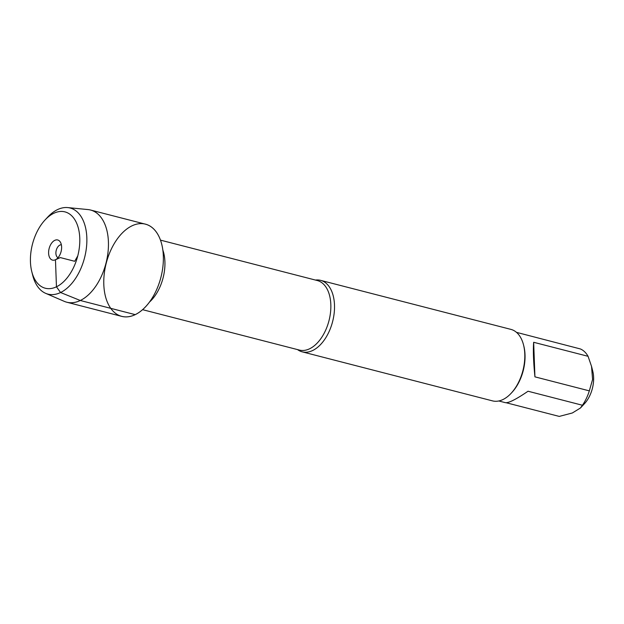 <?xml version="1.0" encoding="UTF-8"?>
<svg xmlns="http://www.w3.org/2000/svg" width="624" height="624" viewBox="0 0 624 624"><rect width="100%" height="100%" fill="white"/><g stroke="black" fill="none" stroke-linecap="round" stroke-linejoin="round"><path stroke-width="0.94" d="M315.448 280.059A36.91 21.902 104.4 0 1 320.619 280.355A36.91 21.902 104.4 0 1 334.168 313.193A36.91 21.902 104.4 0 1 312.671 350.501A36.91 21.902 104.4 0 1 302.203 351.842A36.91 21.902 104.4 0 1 297.531 349.596M135.197 314.636A47.603 28.244 -75.6 0 0 158.543 235.669A47.603 28.244 -75.6 0 0 106.969 260.497A47.603 28.244 -75.6 0 0 135.197 314.636L80.278 300.487L60.551 292.508L56.456 286.806L55.466 259.748L60.325 257.587L74.693 261.292L77.766 255.887M302.203 351.842L492.492 400.873A36.91 21.902 -75.6 0 0 502.96 399.539A36.91 21.902 -75.6 0 0 511.118 393.307A36.91 21.902 -75.6 0 0 523.559 345.017A36.91 21.902 -75.6 0 0 510.916 329.386L320.619 280.355M591.544 366.366L592.8 371.374A24.695 14.656 104.4 0 1 584.47 403.689L580.468 407.987L572.364 412.971L559.244 416.411L506.22 402.753M533.66 342.287C533.021 350.329 533.442 361.85 534.932 376.849L533.66 342.287L588.065 356.304L591.529 366.374L592.589 379.462L589.329 390.866A35.435 21.029 104.4 0 1 582.434 405.249L580.46 407.979M534.932 376.849L589.329 390.866M582.434 405.249L528.037 391.232C516.251 399.282 508.708 403.104 505.409 402.675L498.802 400.975M516.485 332.35L580.367 348.949A35.435 21.029 104.4 0 1 588.065 356.304M511.118 393.307L511.891 392.48A35.435 21.029 -75.6 0 0 523.84 346.117L523.559 345.017M45.638 293.327L64.303 301.369A47.603 28.244 -75.6 0 0 66.768 302.211L121.688 316.36A47.603 28.244 -75.6 0 0 160.922 277.321A47.603 28.244 -75.6 0 0 145.447 224.172L90.527 210.023A47.603 28.244 -75.6 0 0 87.961 209.57L67.727 207.589A44.46 26.38 104.4 0 1 84.583 257.642A44.46 26.38 104.4 0 1 45.638 293.327A44.46 26.38 104.4 0 1 32.698 275.293L31.762 271.541A39.429 23.4 -75.6 0 0 60.973 283.99A39.429 23.4 -75.6 0 0 79.544 234.835A39.429 23.4 -75.6 0 0 53.765 213.299A39.429 23.4 -75.6 0 0 45.053 219.952A39.429 23.4 -75.6 0 0 31.762 271.541M66.768 302.211A47.603 28.244 -75.6 0 0 106.002 263.164A47.603 28.244 -75.6 0 0 90.527 210.023M45.053 219.952L47.689 217.121A44.46 26.38 104.4 0 1 57.509 209.617A44.46 26.38 104.4 0 1 67.727 207.589M58.024 257.696A6.708 3.986 104.4 0 1 56.238 250.341A6.708 3.986 104.4 0 1 61.363 244.772M54.756 240.357A10.405 6.17 -75.6 0 0 48.602 253.063A10.405 6.17 -75.6 0 0 55.302 259.818A10.405 6.17 -75.6 0 0 55.466 259.748A10.405 6.17 -75.6 0 0 61.121 251.464A10.405 6.17 -75.6 0 0 60.005 241.589A10.405 6.17 -75.6 0 0 54.756 240.357M142.568 309.668L299.411 350.08A35.903 21.302 -75.6 0 0 309.598 348.785A35.903 21.302 -75.6 0 0 330.509 312.491A35.903 21.302 -75.6 0 0 317.327 280.543L160.485 240.131M162.856 250.099A35.903 21.302 104.4 0 1 149.456 302.086"/></g></svg>
